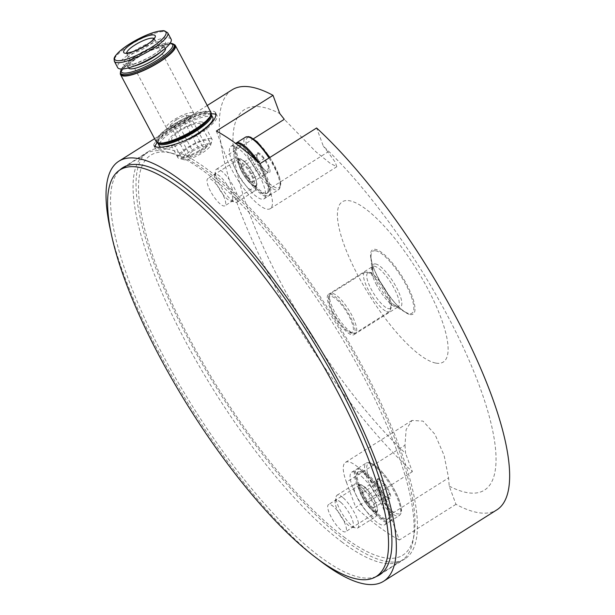 <?xml version="1.0" encoding="UTF-8"?>
<svg xmlns="http://www.w3.org/2000/svg" width="615" height="615" viewBox="0 0 615 615"><rect width="100%" height="100%" fill="white"/><g stroke="black" fill="none" stroke-linecap="round" stroke-linejoin="round"><path stroke-width="0.46" stroke-dasharray="3.08 2.31" d="M411.996 420.445L345.453 462.403A42.666 12.116 57.8 0 0 346.406 482.16L404.977 445.237L406.131 429.608L411.996 420.437L423.051 421.114L434.936 434.313L444.107 455.431L448.573 477.893L449.227 486.127L455.969 504.331A248.252 70.51 -122.2 0 0 496.897 509.835M345.453 462.403A42.666 12.116 57.8 0 1 367.14 476.502A42.666 12.116 57.8 0 1 390.002 514.824L448.573 477.893M336.82 166.719L270.269 208.669A42.666 12.116 57.8 0 0 269.316 188.913L327.887 151.982L335.26 162.229L336.82 166.719L330.132 163.29L315.764 151.659L284.291 119.318M270.269 208.669A42.666 12.116 57.8 0 1 248.583 194.571A42.666 12.116 57.8 0 1 225.72 156.248L253.442 138.767M192.088 132.932A16.29 3.936 152 0 1 171.731 139.49A16.29 3.936 152 0 1 184.262 128.366A16.29 3.936 152 0 1 200.498 124.199A16.29 3.936 152 0 1 192.088 132.932M208.17 140.151A16.29 3.936 152 0 1 209.346 140.827A16.29 3.936 152 0 1 200.936 149.568A16.29 3.936 152 0 1 180.572 156.125A16.29 3.936 152 0 1 191.004 146.17A16.29 3.936 152 0 1 208.17 140.151M449.227 486.127A224.982 63.899 -122.2 0 0 466.985 492.592A224.982 63.899 -122.2 0 0 472.712 368.846A224.982 63.899 -122.2 0 0 323.352 146.201L316.61 127.989M435.943 363.111A94.695 26.891 -122.2 0 0 401.326 246.876A94.695 26.891 -122.2 0 0 341.148 235.952A94.695 26.891 -122.2 0 0 435.943 363.111M404.977 445.237L405.631 453.463A224.982 63.899 -122.2 0 1 249.559 213.72A224.982 63.899 -122.2 0 1 279.756 113.537M327.887 151.982L323.352 146.201M232.086 89.828A248.252 70.51 -122.2 0 0 257.431 251.489A248.252 70.51 -122.2 0 0 412.373 471.674L405.631 453.463M455.969 504.331L399.343 540.039L390.002 514.824M412.373 471.674L355.747 507.375A248.252 70.51 -122.2 0 0 399.343 540.039M110.546 230.587A248.252 70.51 -122.2 0 0 317.494 558.82M215.596 113.014C212.413 102.251 149.022 141.004 154.011 145.755M376.111 576.586A240.688 68.357 57.8 0 1 193.402 407.699A240.688 68.357 57.8 0 1 119.787 170.04M167.065 148.953A240.688 68.357 57.8 0 1 350.381 344.884A240.688 68.357 57.8 0 1 405.085 558.774A240.688 68.357 57.8 0 1 218.886 391.632A240.688 68.357 57.8 0 1 148.346 151.574A240.688 68.357 57.8 0 1 167.065 148.953M155.072 146.654A34.909 8.441 -28 0 0 155.288 148.23A34.909 8.441 -28 0 0 198.922 134.17A34.909 8.441 -28 0 0 216.941 115.451A34.909 8.441 -28 0 0 215.957 114.498M211.245 113.89A34.909 8.441 -28 0 0 182.155 124.391A34.909 8.441 -28 0 0 157.171 142.642M241.633 171.508A16.036 4.551 -122.2 0 0 256.071 186.145A16.036 4.551 -122.2 0 0 251.366 170.147A16.036 4.551 -122.2 0 0 238.966 159.016A16.036 4.551 -122.2 0 0 241.633 171.508M210.484 191.15A16.036 4.551 57.8 0 1 207.816 178.65A16.036 4.551 57.8 0 1 209.062 178.481A16.036 4.551 57.8 0 1 221.277 191.534A16.036 4.551 57.8 0 1 224.921 205.779A16.036 4.551 57.8 0 1 210.484 191.15M216.38 131.033L225.72 156.248M269.316 188.913L259.976 163.698M362.32 497.427A16.036 4.551 -122.2 0 0 376.757 512.057A16.036 4.551 -122.2 0 0 372.06 496.067A16.036 4.551 -122.2 0 0 359.652 484.928A16.036 4.551 -122.2 0 0 362.32 497.427M331.178 517.061A16.036 4.551 57.8 0 1 328.51 504.569A16.036 4.551 57.8 0 1 329.755 504.392A16.036 4.551 57.8 0 1 341.971 517.446A16.036 4.551 57.8 0 1 345.615 531.698A16.036 4.551 57.8 0 1 331.178 517.061M346.406 482.16L355.747 507.375M332.454 312.92A23.854 6.773 57.8 0 1 328.487 294.331A23.854 6.773 57.8 0 1 346.945 310.898A23.854 6.773 57.8 0 1 353.933 334.691A23.854 6.773 57.8 0 1 332.454 312.92M341.786 541.869A240.304 68.25 -122.2 0 0 401.733 560.434A240.304 68.25 -122.2 0 0 413.08 540.524A240.304 68.25 -122.2 0 0 331.3 320.761A240.304 68.25 -122.2 0 0 168.256 152.228A240.304 68.25 -122.2 0 0 145.409 153.881A240.304 68.25 -122.2 0 0 178.404 327.68A240.304 68.25 -122.2 0 0 341.786 541.869M343.831 536.903A236.421 67.15 -122.2 0 0 413.972 535.58A236.421 67.15 -122.2 0 0 333.514 319.362A236.421 67.15 -122.2 0 0 173.107 153.55A236.421 67.15 -122.2 0 0 168.902 296.376A236.421 67.15 -122.2 0 0 343.831 536.903M209.361 143.81A15.59 3.767 -28 0 0 191.28 150.567A15.59 3.767 -28 0 0 183.824 159.7A15.59 3.767 -28 0 0 198.484 155.111A15.59 3.767 -28 0 0 210.484 145.524A15.59 3.767 -28 0 0 209.361 143.81M192.61 151.036L186.799 156.371L190.904 157.117L200.821 152.528L206.632 147.2L202.527 146.455L192.61 151.036L175.998 119.802L170.186 125.129L174.291 125.875L184.216 121.293L190.027 115.958L185.915 115.213L175.998 119.802M192.687 112.614A15.513 3.752 -28 0 0 176.336 118.349A15.513 3.752 -28 0 0 166.404 127.828A15.513 3.752 -28 0 0 181.863 123.853A15.513 3.752 -28 0 0 193.802 113.26A15.513 3.752 -28 0 0 192.687 112.614M171.124 39.206A30.258 7.311 -28 0 0 168.948 37.938A30.258 7.311 -28 0 0 137.06 49.131A30.258 7.311 -28 0 0 117.696 67.619M160.676 51.944A20.948 5.066 -28 0 0 164.228 46.071L165.381 48.231A20.948 5.066 -28 0 0 165.381 48.231A20.948 5.066 -28 0 0 163.874 47.355A20.948 5.066 -28 0 0 141.796 55.096A20.948 5.066 -28 0 0 128.389 67.896A20.948 5.066 -28 0 0 128.389 67.904M170.186 43.096A29.159 7.049 -28 0 0 143.572 51.845A29.159 7.049 -28 0 0 121.447 69.018M172.4 43.642A30.258 7.311 -28 0 0 171.923 43.534A30.258 7.311 -28 0 0 143.349 52.875A30.258 7.311 -28 0 0 120.655 71.156M174.66 45.856A30.258 7.311 -28 0 0 172.484 44.588A30.258 7.311 -28 0 0 140.597 55.773A30.258 7.311 -28 0 0 121.232 74.261M173.753 44.342A31.034 7.503 -28 0 0 173.115 44.188A31.034 7.503 -28 0 0 143.603 53.874A31.034 7.503 -28 0 0 120.486 72.67M211.037 112.622A31.034 7.503 -28 0 0 208.808 111.323A31.034 7.503 -28 0 0 176.105 122.8A31.034 7.503 -28 0 0 156.241 141.758M208.178 111.722A30.258 7.311 -28 0 0 176.29 122.908A30.258 7.311 -28 0 0 156.925 141.396A30.258 7.311 -28 0 0 187.075 133.647A30.258 7.311 -28 0 0 210.353 112.991A30.258 7.311 -28 0 0 208.178 111.722M210.853 115.236A30.258 7.311 -28 0 0 210.707 113.652A30.258 7.311 -28 0 0 208.531 112.384A30.258 7.311 -28 0 0 176.643 123.569A30.258 7.311 -28 0 0 157.279 142.057A30.258 7.311 -28 0 0 158.509 143.064M210.392 116.681A29.482 7.126 -28 0 0 208.723 113.552A29.482 7.126 -28 0 0 208.254 113.444A29.482 7.126 -28 0 0 180.41 122.546A29.482 7.126 -28 0 0 158.301 140.358A29.482 7.126 -28 0 0 159.969 143.495M211.106 114.559A30.258 7.311 -28 0 0 209.715 113.821A30.258 7.311 -28 0 0 209.238 113.713A30.258 7.311 -28 0 0 180.664 123.054A30.258 7.311 -28 0 0 157.97 141.335A30.258 7.311 -28 0 0 157.809 142.903M212.828 117.642A30.258 7.311 -28 0 0 210.653 116.373A30.258 7.311 -28 0 0 178.765 127.559A30.258 7.311 -28 0 0 159.4 146.047M160.93 147.162A30.258 7.311 -28 0 0 184.123 141.019M201.843 121.924A19.396 4.689 -28 0 0 181.402 129.096A19.396 4.689 -28 0 0 168.987 140.95A19.396 4.689 -28 0 0 188.313 135.984A19.396 4.689 -28 0 0 203.234 122.739A19.396 4.689 -28 0 0 201.843 121.924M210.714 138.606A19.396 4.689 -28 0 0 190.273 145.778A19.396 4.689 -28 0 0 177.858 157.632A19.396 4.689 -28 0 0 178.942 158.37A19.396 4.689 -28 0 0 197.184 152.666A19.396 4.689 -28 0 0 212.114 140.735A19.396 4.689 -28 0 0 212.106 139.421A19.396 4.689 -28 0 0 210.714 138.606M170.186 125.129L186.799 156.371M174.291 125.875L190.904 157.117M184.216 121.293L200.821 152.528M190.027 115.958L206.632 147.2M185.915 115.213L202.527 146.455M367.201 502.647L362.097 493.053L363.104 488.902L369.215 494.345L374.312 503.939L373.305 508.09L367.201 502.647L382.722 492.853L377.387 482.498L378.632 479.116L380.985 482.275L384.736 484.559L389.841 494.152L388.834 498.304L386.504 497.089L387.827 497.927A11.639 3.306 57.8 0 1 377.172 481.03A11.639 3.306 57.8 0 1 381.485 480.33A11.639 3.306 57.8 0 1 389.948 493.207A11.639 3.306 57.8 0 1 387.827 497.927M382.722 492.853L386.504 497.089M366.901 473.196A31.034 8.81 57.8 0 1 386.627 500.802A31.034 8.81 57.8 0 1 390.002 521.435A31.034 8.81 57.8 0 1 365.994 499.887A31.034 8.81 57.8 0 1 356.9 468.938A31.034 8.81 57.8 0 1 366.901 473.196M367.555 475.395A27.929 7.934 57.8 0 1 385.313 500.241A27.929 7.934 57.8 0 1 388.342 518.814A27.929 7.934 57.8 0 1 366.74 499.418A27.929 7.934 57.8 0 1 358.553 471.567A27.929 7.934 57.8 0 1 367.555 475.395M366.609 475.995A27.929 7.934 57.8 0 1 384.367 500.833A27.929 7.934 57.8 0 1 387.404 519.406A27.929 7.934 57.8 0 1 365.794 500.01A27.929 7.934 57.8 0 1 357.607 472.159A27.929 7.934 57.8 0 1 366.609 475.995M365.956 473.796A31.034 8.81 57.8 0 1 385.682 501.394A31.034 8.81 57.8 0 1 389.057 522.035A31.034 8.81 57.8 0 1 365.049 500.487A31.034 8.81 57.8 0 1 355.954 469.537A31.034 8.81 57.8 0 1 365.956 473.796M361.658 476.502A31.034 8.81 57.8 0 1 381.385 504.108A31.034 8.81 57.8 0 1 384.759 524.741A31.034 8.81 57.8 0 1 360.751 503.193A31.034 8.81 57.8 0 1 351.657 472.243A31.034 8.81 57.8 0 1 361.658 476.502M364.918 487.449A15.59 4.428 57.8 0 1 377.256 510.389A15.59 4.428 57.8 0 1 364.464 500.856A15.59 4.428 57.8 0 1 361.374 485.197A15.59 4.428 57.8 0 1 364.918 487.449M361.028 486.696A19.396 5.512 57.8 0 1 376.38 515.239A19.396 5.512 57.8 0 1 375.465 516.846A19.396 5.512 57.8 0 1 360.459 503.377A19.396 5.512 57.8 0 1 354.778 484.036A19.396 5.512 57.8 0 1 356.623 483.897A19.396 5.512 57.8 0 1 361.028 486.696M343.285 497.881A19.396 5.512 57.8 0 1 355.616 515.132A19.396 5.512 57.8 0 1 357.722 528.031A19.396 5.512 57.8 0 1 355.885 528.162A19.396 5.512 57.8 0 1 342.724 514.563A19.396 5.512 57.8 0 1 336.121 496.828A19.396 5.512 57.8 0 1 337.035 495.221A19.396 5.512 57.8 0 1 343.285 497.881M341.002 502.524A15.59 4.428 57.8 0 1 351.78 518.322A15.59 4.428 57.8 0 1 351.127 526.863A15.59 4.428 57.8 0 1 340.549 515.931A15.59 4.428 57.8 0 1 335.244 501.671A15.59 4.428 57.8 0 1 341.002 502.524M373.305 508.09L388.834 498.304M362.097 493.053L377.625 483.259M363.104 488.902L378.632 479.116M369.215 494.345L384.736 484.559M374.312 503.939L389.841 494.152M242.418 162.983L248.522 168.425L253.626 178.019L252.619 182.171L246.507 176.728L241.403 167.134L242.418 162.983L257.939 153.197L264.05 158.639L269.147 168.233L267.94 170.755L268.14 172.385L265.849 171.147L262.028 166.942L256.932 157.348L256.486 155.118A11.639 3.306 57.8 0 1 263.381 157.171A11.639 3.306 57.8 0 1 269.97 171.685A11.639 3.306 57.8 0 1 267.141 172.016A11.639 3.306 57.8 0 1 256.486 155.118M257.939 153.197L256.663 156.602M259.184 162.967A31.034 8.81 57.8 0 1 270.692 193.333A31.034 8.81 57.8 0 1 269.309 195.524A31.034 8.81 57.8 0 1 245.831 174.798A31.034 8.81 57.8 0 1 235.768 143.372M256.355 160.4A27.929 7.934 57.8 0 1 268.901 190.927A27.929 7.934 57.8 0 1 267.656 192.895A27.929 7.934 57.8 0 1 246.046 173.507A27.929 7.934 57.8 0 1 237.867 145.647A27.929 7.934 57.8 0 1 248.26 150.783M267.956 191.519A27.929 7.934 57.8 0 1 266.71 193.494A27.929 7.934 57.8 0 1 245.108 174.099A27.929 7.934 57.8 0 1 236.921 146.239A27.929 7.934 57.8 0 1 256.47 162.514A27.929 7.934 57.8 0 1 267.956 191.519M255.617 159.739A31.034 8.81 57.8 0 1 269.754 193.925A31.034 8.81 57.8 0 1 268.363 196.116A31.034 8.81 57.8 0 1 244.363 174.568A31.034 8.81 57.8 0 1 235.261 143.618A31.034 8.81 57.8 0 1 235.645 143.418M265.449 196.639A31.034 8.81 57.8 0 1 264.066 198.829A31.034 8.81 57.8 0 1 240.058 177.281A31.034 8.81 57.8 0 1 230.963 146.332A31.034 8.81 57.8 0 1 252.688 164.405A31.034 8.81 57.8 0 1 265.449 196.639M256.524 184.669A15.59 4.428 57.8 0 1 243.64 174.729A15.59 4.428 57.8 0 1 240.68 159.285A15.59 4.428 57.8 0 1 251.258 170.217A15.59 4.428 57.8 0 1 256.563 184.477A15.59 4.428 57.8 0 1 256.524 184.669M255.64 189.558A19.396 5.512 57.8 0 1 254.771 190.934A19.396 5.512 57.8 0 1 239.765 177.466A19.396 5.512 57.8 0 1 234.084 158.117A19.396 5.512 57.8 0 1 235.929 157.986A19.396 5.512 57.8 0 1 249.09 171.585A19.396 5.512 57.8 0 1 255.686 189.328A19.396 5.512 57.8 0 1 255.64 189.558M237.897 200.744A19.396 5.512 57.8 0 1 237.036 202.112A19.396 5.512 57.8 0 1 235.191 202.25A19.396 5.512 57.8 0 1 222.03 188.644A19.396 5.512 57.8 0 1 215.427 170.909A19.396 5.512 57.8 0 1 216.349 169.302A19.396 5.512 57.8 0 1 229.925 180.595A19.396 5.512 57.8 0 1 237.897 200.744M232.616 199.744A15.59 4.428 57.8 0 1 230.433 200.951A15.59 4.428 57.8 0 1 219.863 190.012A15.59 4.428 57.8 0 1 214.55 175.759A15.59 4.428 57.8 0 1 224.859 181.686A15.59 4.428 57.8 0 1 232.616 199.744M241.403 167.134L256.932 157.348M248.522 168.425L264.05 158.639M253.626 178.019L269.147 168.233M252.619 182.171L268.14 172.385M246.507 176.728L262.028 166.942M410.12 314.542A38.007 10.793 -122.2 0 0 396.229 267.894A38.007 10.793 -122.2 0 0 372.075 263.504A38.007 10.793 -122.2 0 0 410.12 314.542M375.588 263.966A25.238 7.165 57.8 0 1 398.789 292.286A25.238 7.165 57.8 0 1 393.1 304.064A25.238 7.165 57.8 0 1 373.005 272.191A25.238 7.165 57.8 0 1 375.588 263.966M375.757 250.82A36.631 10.401 57.8 0 1 405.885 284.653A36.631 10.401 57.8 0 1 409.129 313.596A36.631 10.401 57.8 0 1 406.738 312.789A36.631 10.401 57.8 0 1 383.645 287.759A36.631 10.401 57.8 0 1 371.014 256.124A36.631 10.401 57.8 0 1 375.757 250.82M376.611 285.083A23.854 6.773 57.8 0 1 372.644 266.495A23.854 6.773 57.8 0 1 374.497 266.233A23.854 6.773 57.8 0 1 392.662 285.652A23.854 6.773 57.8 0 1 398.09 306.854A23.854 6.773 57.8 0 1 376.611 285.083M126.713 52.967A15.513 3.752 -28 0 0 126.821 53.382A15.513 3.752 -28 0 0 142.28 49.415A15.513 3.752 -28 0 0 154.219 38.814A15.513 3.752 -28 0 0 153.935 38.491M167.764 32.895A30.258 7.311 -28 0 0 165.589 31.626A30.258 7.311 -28 0 0 133.701 42.812A30.258 7.311 -28 0 0 114.336 61.3M163.759 41.213A23.854 5.766 -28 0 0 127.151 58.133A23.854 5.766 -28 0 0 142.319 60.885A23.854 5.766 -28 0 0 163.759 41.213M128.389 67.896L126.721 65.198C126.482 64.16 124.699 69.003 147.154 58.387C153.058 55.196 157.701 52.06 161.092 48.977L164.074 45.333L164.228 46.071A20.948 5.066 -28 0 0 162.721 45.195A20.948 5.066 -28 0 0 140.651 52.936A20.948 5.066 -28 0 0 127.244 65.736A20.948 5.066 -28 0 0 134.093 66.082M377.718 467.684A29.482 8.372 57.8 0 1 400.98 511.434A29.482 8.372 57.8 0 1 373.121 486.611A29.482 8.372 57.8 0 1 377.718 467.684M376.126 467.377A31.034 8.81 57.8 0 1 395.86 494.983A31.034 8.81 57.8 0 1 399.227 515.624A31.034 8.81 57.8 0 1 375.227 494.068A31.034 8.81 57.8 0 1 366.125 463.118A31.034 8.81 57.8 0 1 376.126 467.377M352.687 332.969A23.278 6.611 -122.2 0 0 355.508 333.007A23.278 6.611 -122.2 0 0 348.69 309.791A23.278 6.611 -122.2 0 0 330.686 293.632A23.278 6.611 -122.2 0 0 335.344 313.204A23.278 6.611 -122.2 0 0 352.687 332.969M386.666 311.544A23.278 6.611 -122.2 0 0 389.487 311.582A23.278 6.611 -122.2 0 0 382.668 288.374A23.278 6.611 -122.2 0 0 364.664 272.207A23.278 6.611 -122.2 0 0 369.323 291.787A23.278 6.611 -122.2 0 0 386.666 311.544M387.596 308.392A20.948 5.95 -122.2 0 0 382.176 284.783A20.948 5.95 -122.2 0 0 367.117 278.949A20.948 5.95 -122.2 0 0 387.596 308.392M349.843 332.192A20.948 5.95 -122.2 0 0 344.423 308.592A20.948 5.95 -122.2 0 0 329.363 302.749A20.948 5.95 -122.2 0 0 349.843 332.192M280.286 185.515A29.482 8.372 57.8 0 1 252.427 160.7A29.482 8.372 57.8 0 1 257.024 141.765A29.482 8.372 57.8 0 1 280.286 185.515M268.978 158.024A31.034 8.81 57.8 0 1 279.925 187.513A31.034 8.81 57.8 0 1 278.541 189.704A31.034 8.81 57.8 0 1 254.533 168.156A31.034 8.81 57.8 0 1 245.439 137.207M171.731 139.49L180.572 156.125M200.498 124.199L209.346 140.827M207.247 105.496L154.603 138.683M148.346 151.574L122.862 167.641M405.085 558.774L379.601 574.841M153.981 145.77L155.288 148.23M215.627 112.991L216.941 115.451M238.966 159.016L207.816 178.65M256.071 186.145L224.921 205.779M359.652 484.928L328.51 504.569M376.757 512.057L345.615 531.698M353.933 334.691L398.12 306.831C397.544 306.078 400.111 308.914 393.1 304.064A62.061 62.061 0 0 0 406.738 312.789C394.892 308.761 369.546 268.547 371.014 256.124A62.061 62.061 0 0 0 373.005 272.191L372.667 266.472L328.487 294.331M145.409 153.881L126.352 165.896M401.733 560.434L382.676 572.45M173.107 153.55L168.256 152.228M413.972 535.58L413.08 540.524M193.802 113.26L154.088 38.161M166.404 127.828L126.352 52.905M210.707 113.652L210.353 112.991M157.279 142.057L156.925 141.396M158.301 140.358L157.97 141.335M208.723 113.552L209.715 113.821M212.106 139.421L203.234 122.739M177.858 157.632L168.987 140.95M210.484 145.524L212.114 140.735M183.824 159.7L178.942 158.37M377.349 482.498L377.172 481.03M390.002 521.435L399.227 515.624C401.449 512.649 402.602 513.848 400.15 502.932C398.328 497.12 395.307 490.839 391.079 484.082C386.627 477.079 382.092 471.49 377.487 467.323C370.999 462.034 370.099 462.841 369.1 462.518L366.125 463.118L356.9 468.938M387.404 519.406L388.342 518.814M357.607 472.159L358.553 471.567M384.759 524.741L389.057 522.035M351.657 472.243L355.954 469.537M361.374 485.197L356.623 483.897M377.256 510.389L376.38 515.239M357.722 528.031L375.465 516.846M337.035 495.221L354.778 484.036M351.127 526.863L355.885 528.162M335.244 501.671L336.121 496.828M364.664 272.207L330.686 293.632C329.125 295.715 327.341 294.992 329.509 304.041C332.938 313.773 338.288 322.275 345.569 329.532L350.888 333.169L355.508 333.007L389.487 311.582L391.655 306.708C391.855 304.756 390.74 298.46 384.083 287.489C377.095 276.804 371.898 273.052 370.03 272.368L364.664 272.207M265.826 171.185L267.141 172.016M269.309 195.524L278.541 189.704L280.532 186.676L280.755 183.431L279.433 176.936L269.916 157.432M266.71 193.494L267.656 192.895M236.921 146.239L237.867 145.647M264.066 198.829L268.363 196.116M230.963 146.332L235.261 143.618M240.68 159.285L235.929 157.986M256.563 184.477L255.686 189.328M237.036 202.112L254.771 190.934M216.349 169.302L234.084 158.117M230.433 200.951L235.191 202.25M214.55 175.759L215.427 170.909"/><path stroke-width="0.92" d="M317.494 558.82A248.252 70.51 -122.2 0 0 342.709 575.74A248.252 70.51 -122.2 0 0 383.637 581.244L496.897 509.835A248.252 70.51 -122.2 0 0 471.551 348.175A248.252 70.51 -122.2 0 0 316.61 127.989L259.976 163.698A248.252 70.51 -122.2 0 0 216.38 131.033L273.014 95.333A248.252 70.51 -122.2 0 0 232.086 89.828L207.247 105.496M273.014 95.333L279.756 113.537L284.291 119.318L253.442 138.767M383.637 581.244A248.252 70.51 -122.2 0 0 327.211 360.628A248.252 70.51 -122.2 0 0 138.137 158.539A248.252 70.51 -122.2 0 0 118.826 161.238A248.252 70.51 -122.2 0 0 110.546 230.587M154.011 145.755L156.387 147.039C162.898 148.492 183.662 143.187 198.63 133.624C211.483 124.737 217.133 117.865 215.596 113.014M119.787 170.04A240.688 68.357 57.8 0 1 122.862 167.641A240.688 68.357 57.8 0 1 141.581 165.028A240.688 68.357 57.8 0 1 324.897 360.951A240.688 68.357 57.8 0 1 379.601 574.841A240.688 68.357 57.8 0 1 376.111 576.586M215.957 114.498A34.909 8.441 -28 0 0 211.245 113.89M157.171 142.642A34.909 8.441 -28 0 0 155.072 146.654M316.302 557.936A240.304 68.25 -122.2 0 0 376.249 576.501A240.304 68.25 -122.2 0 0 305.816 336.828A240.304 68.25 -122.2 0 0 119.925 169.948A240.304 68.25 -122.2 0 0 152.927 343.747A240.304 68.25 -122.2 0 0 316.302 557.936M153.935 34.978A17.843 4.313 -28 0 0 126.559 47.639A17.843 4.313 -28 0 0 137.898 49.7A17.843 4.313 -28 0 0 153.935 34.978M114.336 61.3L117.696 67.619A30.258 7.311 -28 0 0 147.846 59.87A30.258 7.311 -28 0 0 171.124 39.206L167.764 32.895L164.612 30.888C163.136 31.134 166.457 29.851 156.295 31.734C142.841 35.762 130.664 42.243 119.771 51.16C113.744 56.934 114.428 57.902 114.067 58.671L114.336 61.3A30.258 7.311 -28 0 0 144.487 53.551A30.258 7.311 -28 0 0 167.764 32.895M128.389 67.904A20.948 5.066 -28 0 0 149.261 62.538A20.948 5.066 -28 0 0 165.381 48.239M121.447 69.018A29.159 7.049 -28 0 0 121.124 69.772A29.159 7.049 -28 0 0 150.191 64.291A29.159 7.049 -28 0 0 170.993 43.258A29.159 7.049 -28 0 0 170.532 43.15A29.159 7.049 -28 0 0 170.186 43.096M121.124 69.772L120.655 71.156A30.258 7.311 -28 0 0 120.671 73.208A30.258 7.311 -28 0 0 150.813 65.459A30.258 7.311 -28 0 0 174.099 44.803A30.258 7.311 -28 0 0 172.4 43.642L170.993 43.258M120.671 73.208L121.232 74.261A30.258 7.311 -28 0 0 151.375 66.512A30.258 7.311 -28 0 0 174.66 45.856L174.099 44.803M120.486 72.67A31.034 7.503 -28 0 0 120.548 74.63A31.034 7.503 -28 0 0 151.467 66.681A31.034 7.503 -28 0 0 175.344 45.487A31.034 7.503 -28 0 0 173.753 44.342M120.548 74.63L156.241 141.758A31.034 7.503 -28 0 0 187.16 133.816A31.034 7.503 -28 0 0 211.037 112.622L175.344 45.487M158.509 143.064A30.258 7.311 -28 0 0 158.978 143.218A30.258 7.311 -28 0 0 187.429 134.316A30.258 7.311 -28 0 0 210.722 115.705A30.258 7.311 -28 0 0 210.853 115.236M158.978 143.218L159.969 143.495A29.482 7.126 -28 0 0 187.69 134.816A29.482 7.126 -28 0 0 210.392 116.681L210.722 115.705M157.809 142.903A30.258 7.311 -28 0 0 157.986 143.387A30.258 7.311 -28 0 0 188.136 135.646A30.258 7.311 -28 0 0 211.414 114.982A30.258 7.311 -28 0 0 211.106 114.559M157.986 143.387L159.4 146.047A30.258 7.311 -28 0 0 160.93 147.162M184.123 141.019A30.258 7.311 -28 0 0 212.828 117.642L211.414 114.982M235.768 143.372A31.034 8.81 57.8 0 1 236.206 143.026A31.034 8.81 57.8 0 1 259.184 162.967M248.26 150.783A27.929 7.934 57.8 0 1 256.355 160.4M235.645 143.418A31.034 8.81 57.8 0 1 255.617 159.739M153.935 38.491A15.513 3.752 -28 0 0 153.104 38.168A15.513 3.752 -28 0 0 137.514 43.473A15.513 3.752 -28 0 0 126.713 52.967M163.859 30.973A28.974 7.003 -28 0 0 119.402 51.522A28.974 7.003 -28 0 0 137.814 54.866A28.974 7.003 -28 0 0 163.859 30.973M134.093 66.082A20.948 5.066 -28 0 0 160.676 51.944M236.206 143.026L245.439 137.207A31.034 8.81 57.8 0 1 268.978 158.024M154.603 138.683L118.826 161.238M126.352 165.896L119.925 169.948M382.676 572.45L376.249 576.501M126.821 53.382L126.352 52.905C126.744 52.513 124.737 54.135 133.501 51.437C143.472 47.647 151.259 41.889 152.658 40.075L154.088 38.161L154.219 38.814M245.439 137.207L248.406 136.607L250.666 137.23L257.278 141.842L269.916 157.432"/></g></svg>
